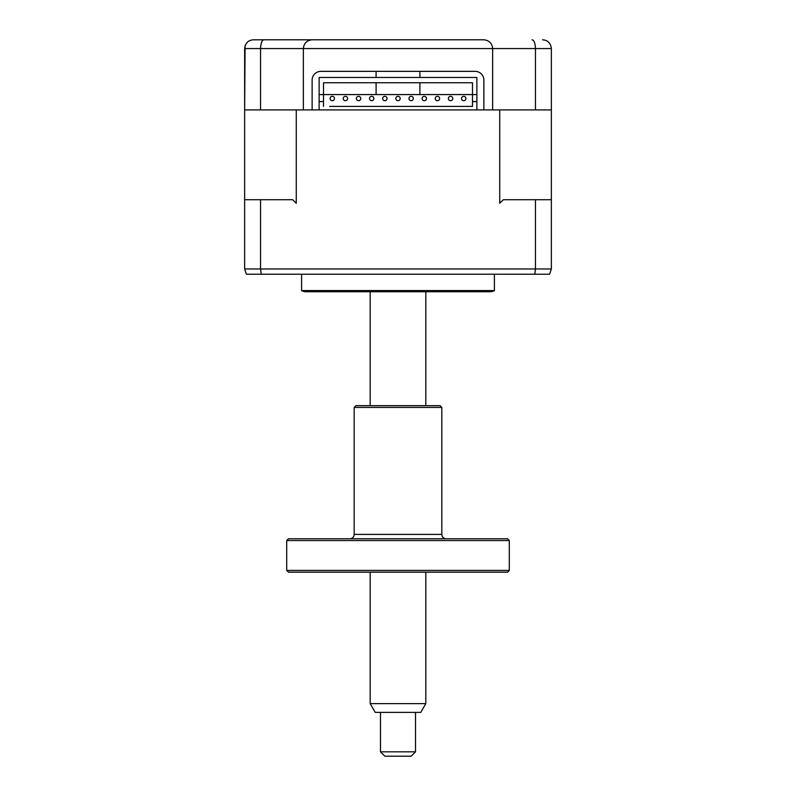 <?xml version="1.0" encoding="UTF-8"?>
<svg xmlns="http://www.w3.org/2000/svg" width="796" height="796" viewBox="0 0 796 796"><rect width="100%" height="100%" fill="white"/><g stroke="black" fill="none" stroke-linecap="round" stroke-linejoin="round"><path stroke-width="1.19" d="M542.593 39.8C547.777 40.188 550.703 43.113 551.359 48.566L551.359 109.908L535.449 109.908L535.449 48.566L303.356 48.566C303.913 43.282 306.838 40.357 312.122 39.8C306.838 40.357 303.913 43.282 303.356 48.566L303.356 109.908L244.641 109.908L244.641 199.726L292.659 199.726L296.271 203.239L296.271 109.908L312.122 109.908L312.122 80.107A8.766 8.766 0 0 1 320.887 71.351L475.113 71.351A8.766 8.766 0 0 1 483.878 80.107L483.878 109.908L492.644 109.908L492.644 48.566C492.087 43.282 489.162 40.357 483.878 39.8L439.621 39.8M245.098 45.76L244.641 109.908L244.641 48.566C245.297 43.103 248.213 40.188 253.407 39.8L483.878 39.8C489.162 40.357 492.087 43.282 492.644 48.566M551.359 48.566L535.449 48.566C535.201 43.113 534.076 40.188 532.056 39.8M260.551 109.908L260.551 48.566L244.641 48.566M535.449 109.908L492.644 109.908L499.729 109.908L499.729 203.239L503.341 199.726L535.449 199.726L535.449 268.958L534.773 274.222L549.608 274.222L551.359 268.958L549.608 274.222M263.944 39.8C261.924 40.188 260.79 43.103 260.551 48.566L303.356 48.566M257.785 39.8L356.379 39.8M494.396 274.222L494.396 290.57L301.604 290.57L301.604 274.222M494.396 290.57A8.766 8.766 0 0 1 490.018 291.744L305.982 291.744A8.766 8.766 0 0 1 301.604 290.57M465.919 98.515A2.189 2.189 0 0 1 463.73 100.704A2.189 2.189 0 0 1 461.531 98.515A2.189 2.189 0 0 1 463.73 96.326A2.189 2.189 0 0 1 465.919 98.515M452.775 98.515A2.189 2.189 0 0 1 450.576 100.704A2.189 2.189 0 0 1 448.387 98.515A2.189 2.189 0 0 1 450.576 96.326A2.189 2.189 0 0 1 452.775 98.515M439.621 98.515A2.189 2.189 0 0 1 437.432 100.704A2.189 2.189 0 0 1 435.243 98.515A2.189 2.189 0 0 1 437.432 96.326A2.189 2.189 0 0 1 439.621 98.515M426.477 98.515A2.189 2.189 0 0 1 424.288 100.704A2.189 2.189 0 0 1 422.099 98.515A2.189 2.189 0 0 1 424.288 96.326A2.189 2.189 0 0 1 426.477 98.515M413.333 98.515A2.189 2.189 0 0 1 411.144 100.704A2.189 2.189 0 0 1 408.955 98.515A2.189 2.189 0 0 1 411.144 96.326A2.189 2.189 0 0 1 413.333 98.515M400.189 98.515A2.189 2.189 0 0 1 398 100.704A2.189 2.189 0 0 1 395.811 98.515A2.189 2.189 0 0 1 398 96.326A2.189 2.189 0 0 1 400.189 98.515M387.045 98.515A2.189 2.189 0 0 1 384.856 100.704A2.189 2.189 0 0 1 382.667 98.515A2.189 2.189 0 0 1 384.856 96.326A2.189 2.189 0 0 1 387.045 98.515M373.901 98.515A2.189 2.189 0 0 1 371.712 100.704A2.189 2.189 0 0 1 369.523 98.515A2.189 2.189 0 0 1 371.712 96.326A2.189 2.189 0 0 1 373.901 98.515M360.757 98.515A2.189 2.189 0 0 1 358.568 100.704A2.189 2.189 0 0 1 356.379 98.515A2.189 2.189 0 0 1 358.568 96.326A2.189 2.189 0 0 1 360.757 98.515M347.613 98.515A2.189 2.189 0 0 1 345.424 100.704A2.189 2.189 0 0 1 343.225 98.515A2.189 2.189 0 0 1 345.424 96.326A2.189 2.189 0 0 1 347.613 98.515M334.469 98.515A2.189 2.189 0 0 1 332.27 100.704A2.189 2.189 0 0 1 330.081 98.515A2.189 2.189 0 0 1 332.27 96.326A2.189 2.189 0 0 1 334.469 98.515M472.486 101.58L472.486 82.744L323.514 82.744L323.514 94.575L476.874 94.575L476.874 101.58L472.486 101.58L472.486 106.405L329.644 106.405M472.486 106.405L466.356 106.405M323.514 106.405L323.514 101.58L319.126 101.58L319.126 77.481L476.874 77.481L476.874 94.575M319.126 94.575L323.514 94.575L323.514 101.58M476.874 101.58L476.874 109.908L483.878 109.908M312.122 109.908L319.126 109.908L319.126 101.58M319.126 109.908L476.874 109.908M551.359 199.726L551.359 268.958L551.359 199.726L535.449 199.726M244.641 199.726L244.641 268.958L246.392 274.222L534.773 274.222M260.551 199.726L260.551 268.958L261.227 274.222M246.392 274.222L244.641 268.958L551.359 268.958M551.359 109.908L551.359 203.239M425.82 703.624L420.766 712.38L375.234 712.38L370.18 703.624L425.82 703.624L425.82 572.175M415.522 751.822L411.144 756.2L384.856 756.2L380.478 751.822L415.522 751.822L415.522 712.38M507.54 572.175L288.46 572.175L286.709 570.414L509.291 570.414L507.54 572.175M286.709 540.534L288.46 538.783L507.54 538.783L509.291 540.534L286.709 540.534L286.709 570.414M509.291 540.534L509.291 570.414M446.198 538.783A4.378 4.378 0 0 1 441.82 534.405L441.82 407.423L354.18 407.423L354.18 534.405L441.82 534.405M349.802 538.783A4.378 4.378 0 0 0 354.18 534.405M354.18 407.423L355.931 405.671L440.069 405.671L441.82 407.423M376.09 71.351L376.09 77.481M376.09 82.744L376.09 94.575M419.91 71.351L419.91 77.481M419.91 82.744L419.91 94.575M425.82 405.671L425.82 291.744M380.478 751.822L380.478 712.38M370.18 703.624L370.18 572.175M370.18 405.671L370.18 291.744"/></g></svg>
